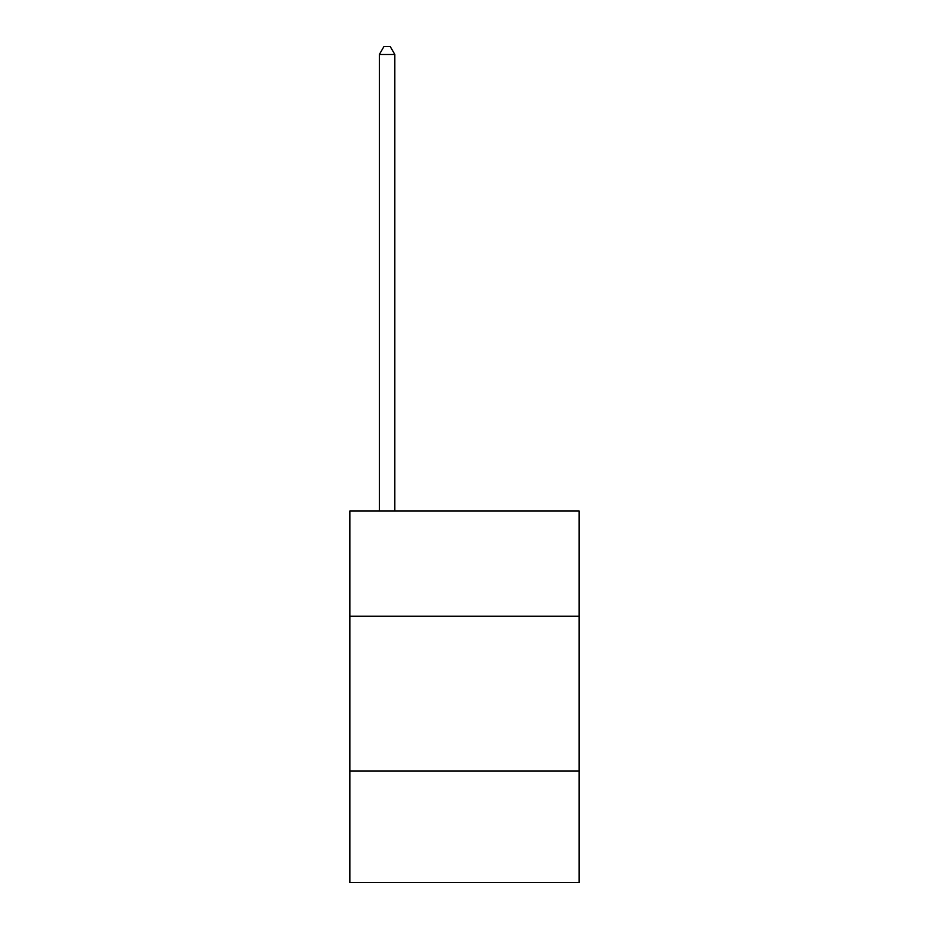 <?xml version="1.0" encoding="UTF-8"?>
<svg xmlns="http://www.w3.org/2000/svg" width="929" height="929" viewBox="0 0 929 929"><rect width="100%" height="100%" fill="white"/><g stroke="black" fill="none" stroke-linecap="round" stroke-linejoin="round"><path stroke-width="1.39" d="M579.081 616.241L579.081 510.95L349.919 510.95L349.919 616.241L579.081 616.241L579.081 882.55L349.919 882.55L349.919 616.241M579.081 771.07L349.919 771.07M394.825 510.95L394.825 54.497L379.346 54.497L379.346 510.95M379.346 54.497L383.991 46.45L390.18 46.45L394.825 54.497"/></g></svg>
